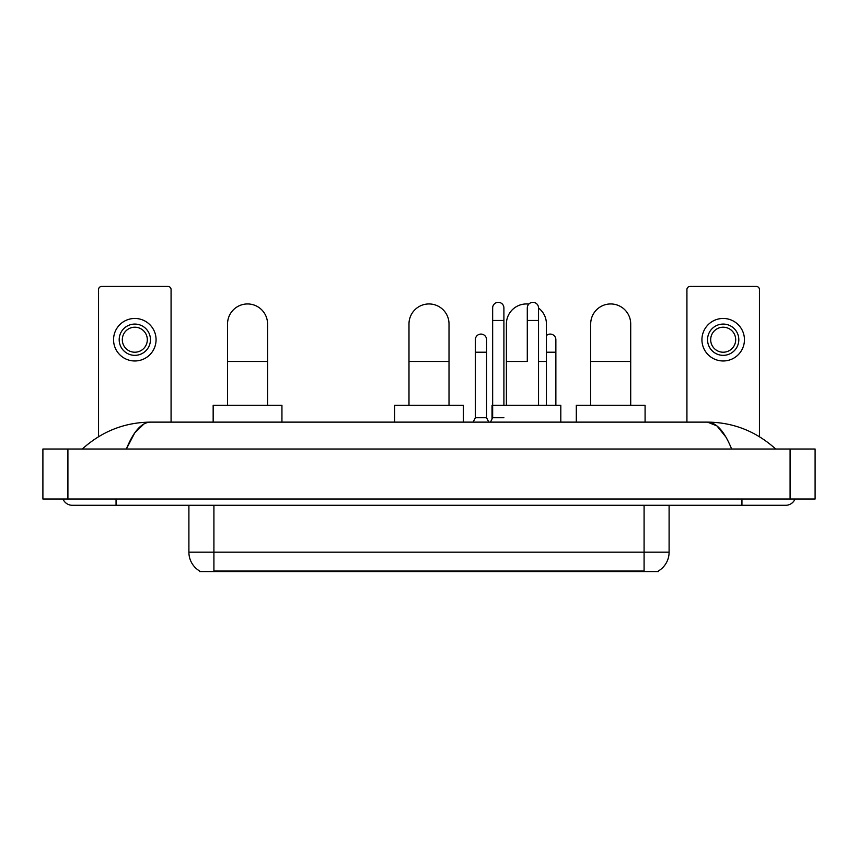 <?xml version="1.0" encoding="UTF-8"?>
<svg xmlns="http://www.w3.org/2000/svg" width="858" height="858" viewBox="0 0 858 858"><rect width="100%" height="100%" fill="white"/><g stroke="black" fill="none" stroke-linecap="round" stroke-linejoin="round"><path stroke-width="1.29" d="M658.472 570.945L658.472 571.557L199.528 571.557L199.528 570.945M199.71 571.053A21.879 21.879 0 0 1 188.899 552.177L213.91 552.177L213.91 571.053L644.09 571.053L644.09 552.177L669.101 552.177L669.101 505.287M188.899 552.177L188.899 505.287M658.29 571.053A21.879 21.879 0 0 0 669.101 552.177M171.074 422.125L171.074 289.564A3.121 3.121 0 0 0 167.953 286.443L101.673 286.443A3.121 3.121 0 0 0 98.552 289.564L98.552 436.69M134.813 324.077A15.626 15.626 0 0 0 119.187 339.714A15.626 15.626 0 0 0 134.813 355.341A15.626 15.626 0 0 0 150.45 339.714A15.626 15.626 0 0 0 134.813 324.077M134.813 327.209A12.505 12.505 0 0 0 122.308 339.714A12.505 12.505 0 0 0 134.813 352.22A12.505 12.505 0 0 0 147.319 339.714A12.505 12.505 0 0 0 134.813 327.209M134.813 360.971A21.257 21.257 0 0 0 156.07 339.714A21.257 21.257 0 0 0 134.813 318.457A21.257 21.257 0 0 0 113.556 339.714A21.257 21.257 0 0 0 134.813 360.971M227.542 405.244L227.542 323.959A20.013 20.013 0 0 1 247.544 303.946A20.013 20.013 0 0 1 267.557 323.959A20.013 20.013 0 0 0 247.544 303.946M267.557 405.244L267.557 323.959M281.939 422.125L281.939 405.244L213.159 405.244L213.159 422.125M408.987 405.244L408.987 323.959A20.013 20.013 0 0 1 429 303.946A20.013 20.013 0 0 1 449.013 323.959A20.013 20.013 0 0 0 429 303.946M449.013 405.244L449.013 323.959M463.384 422.125L463.384 405.244L394.616 405.244L394.616 422.125M506.402 405.244L506.402 323.959A20.013 20.013 0 0 1 528.818 304.097A20.013 20.013 0 0 0 526.415 303.946M546.428 405.244L546.428 323.959A20.013 20.013 0 0 0 538.545 308.043A20.013 20.013 0 0 1 546.428 323.959M560.81 422.125L560.81 405.244L492.031 405.244L492.031 418.994M590.69 405.244L590.69 323.959A20.013 20.013 0 0 1 610.703 303.946A20.013 20.013 0 0 1 630.705 323.959A20.013 20.013 0 0 0 610.703 303.946M630.705 405.244L630.705 323.959M645.087 422.125L645.087 405.244L576.308 405.244L576.308 422.125M490.465 422.125L492.653 417.749L503.903 417.749M503.903 405.244L503.903 307.947A5.631 5.631 0 0 0 498.284 302.327A5.631 5.631 0 0 1 498.637 302.338M492.653 417.749L492.653 320.452L503.903 320.452M492.653 320.452L492.653 307.947A5.631 5.631 0 0 1 498.284 302.327M538.545 405.244L538.545 307.947A5.631 5.631 0 0 0 532.915 302.327A5.631 5.631 0 0 1 533.268 302.338M527.295 361.475L527.295 320.452L538.545 320.452M527.295 320.452L527.295 307.947A5.631 5.631 0 0 1 532.915 302.327M473.144 422.125L475.332 417.749L486.583 417.749L488.77 422.125M486.583 417.749L486.583 339.714A5.631 5.631 0 0 0 481.317 334.094A5.631 5.631 0 0 1 486.583 339.714M475.332 417.749L475.332 352.22L486.583 352.22M475.332 352.22L475.332 339.714A5.631 5.631 0 0 1 481.317 334.094M555.866 405.244L555.866 339.714A5.631 5.631 0 0 0 550.589 334.094A5.631 5.631 0 0 1 555.866 339.714M546.428 335.575A5.631 5.631 0 0 1 550.589 334.094M759.448 436.69L759.448 289.564A3.121 3.121 0 0 0 756.327 286.443L690.047 286.443A3.121 3.121 0 0 0 686.926 289.564L686.926 422.125M723.187 324.077A15.626 15.626 0 0 0 707.55 339.714A15.626 15.626 0 0 0 723.187 355.341A15.626 15.626 0 0 0 738.813 339.714A15.626 15.626 0 0 0 723.187 324.077M723.187 327.209A12.505 12.505 0 0 0 710.681 339.714A12.505 12.505 0 0 0 723.187 352.22A12.505 12.505 0 0 0 735.692 339.714A12.505 12.505 0 0 0 723.187 327.209M723.187 360.971A21.257 21.257 0 0 0 744.444 339.714A21.257 21.257 0 0 0 723.187 318.457A21.257 21.257 0 0 0 701.93 339.714A21.257 21.257 0 0 0 723.187 360.971M116.055 499.034L116.055 505.287L785.714 505.287A10.006 10.006 0 0 0 794.991 499.034A10.006 10.006 0 0 1 785.714 505.287A10.006 10.006 0 0 0 794.991 499.034A10.006 10.006 0 0 1 785.714 505.287M63.009 499.034A10.006 10.006 0 0 0 72.287 505.287A10.006 10.006 0 0 1 63.009 499.034A10.006 10.006 0 0 0 72.287 505.287L116.055 505.287M731.638 449.013C724.463 431.349 716.409 422.393 707.464 422.125L150.536 422.125C141.591 422.393 133.537 431.349 126.362 449.013L134.781 432.84L144.037 423.884M67.911 449.013L815.1 449.013L815.1 499.034L42.9 499.034L42.9 449.013L67.911 449.013L67.911 499.034M815.1 449.013L815.1 499.034M773.584 447.082L775.707 449.013C756.027 431.284 733.279 422.318 707.464 422.125L716.988 425.933L725.911 437.065M84.416 447.082L82.293 449.013C101.877 431.327 124.624 422.361 150.536 422.125M641.591 571.557L641.591 570.945M216.409 571.557L216.409 570.945M213.91 505.287L213.91 552.177L644.09 552.177L644.09 505.287M227.542 361.475L267.557 361.475M408.987 361.475L449.013 361.475M506.402 361.475L526.415 361.475M538.545 361.475L546.428 361.475M590.69 361.475L630.705 361.475M546.428 352.22L555.866 352.22M741.945 499.034L741.945 505.287M790.089 449.013L790.089 499.034"/></g></svg>
